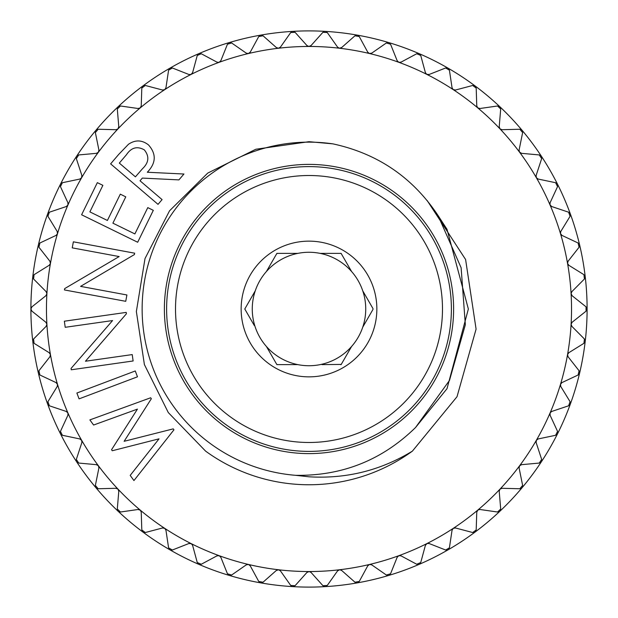 <?xml version="1.0" encoding="UTF-8"?>
<svg xmlns="http://www.w3.org/2000/svg" width="618" height="618" viewBox="0 0 618 618"><rect width="100%" height="100%" fill="white"/><g stroke="black" fill="none" stroke-linecap="round" stroke-linejoin="round"><path stroke-width="0.93" d="M412.399 451.125C380.703 470.468 346.234 479.02 309 476.795L295.613 475.319A166.86 166.86 0 0 1 142.271 302.302A166.86 166.86 0 0 1 332.847 143.855L309 141.684L255.837 149.247L207.733 173.094L169.541 210.808L145.014 258.556L136.362 311.526L144.396 364.574L168.305 412.585L205.601 451.125A175.759 175.759 0 0 0 412.399 451.125L457.011 396.725L476.084 329.108L465.609 259.529L427.185 200.564M164.388 309A144.612 144.612 0 0 1 309 164.388A144.612 144.612 0 0 1 453.612 309A144.612 144.612 0 0 1 309 453.612A144.612 144.612 0 0 1 164.388 309M175.512 309A133.488 133.488 0 0 0 309 442.488A133.488 133.488 0 0 0 442.488 309A133.488 133.488 0 0 0 309 175.512A133.488 133.488 0 0 0 175.512 309M451.387 309A142.387 142.387 0 0 1 309 451.387A142.387 142.387 0 0 1 166.613 309A142.387 142.387 0 0 1 309 166.613A142.387 142.387 0 0 1 451.387 309M350.669 348.073L351.58 346.489A56.732 56.732 0 0 0 362.758 327.131L372.994 309.394A63.994 63.994 0 0 0 372.994 309A63.994 63.994 0 0 0 372.994 308.606L362.758 290.869A56.732 56.732 0 0 0 351.58 271.511L341.113 253.38L320.178 253.38A56.732 56.732 0 0 0 297.822 253.38L276.887 253.38L266.42 271.511A56.732 56.732 0 0 0 255.242 290.869L245.006 308.606A63.994 63.994 0 0 0 245.006 309.394M241.144 309A67.856 67.856 0 0 1 309 241.144A67.856 67.856 0 0 1 376.856 309A67.856 67.856 0 0 1 309 376.856A67.856 67.856 0 0 1 241.144 309M295.999 253.38L297.822 253.38A56.732 56.732 0 0 0 266.42 271.511L267.331 269.927M341.113 253.38L351.58 271.511A56.732 56.732 0 0 0 320.178 253.38M372.994 309.394L362.758 327.131A56.732 56.732 0 0 0 362.758 290.869L372.994 308.606M245.006 308.606L255.242 290.869A56.732 56.732 0 0 0 351.58 346.489L341.113 364.62L340.657 364.62A63.994 63.994 0 0 0 341.345 364.226M248.451 53.542A262.542 262.542 0 0 0 219.205 62.294A2.781 2.781 0 0 0 219.212 62.294A262.542 262.542 0 0 0 164.736 89.649L164.736 89.649A262.542 262.542 0 0 0 98.409 152.221A2.781 2.781 0 0 0 98.416 152.221A262.542 262.542 0 0 0 50.452 263.407L50.452 263.407A262.542 262.542 0 0 0 46.906 293.735L46.103 291.611L33.573 278.996L34.075 274.678L49.177 265.292L50.421 263.569L49.896 261.213L38.919 247.223L39.915 242.99L56.014 235.419L57.443 233.859L57.196 231.456L47.91 216.285L49.401 212.198L66.265 206.551L67.934 205.014L67.903 202.743L60.44 186.605L62.395 182.712L79.799 179.066L81.553 177.868L81.87 175.473L76.331 158.579L78.725 154.94L96.431 153.334L98.409 152.221L98.903 150.012L95.365 132.584L98.162 129.247L115.945 129.71L117.922 128.953L118.787 126.69L117.296 108.977L120.456 105.987L138.061 108.505L140.247 107.887L141.236 105.84L141.808 88.073L145.3 85.469L162.495 90.019L164.736 89.649L165.956 87.741L168.59 70.158L172.36 67.98L188.907 74.492L191.024 74.454L192.607 72.63L197.266 55.465L201.267 53.743L216.941 62.132L219.05 62.348L220.835 60.718L227.455 44.21L231.626 42.966L246.227 53.117L248.297 53.573L250.259 52.159L258.749 36.539L263.036 35.782L276.354 47.555L278.525 48.235L280.472 47.076L290.723 32.545L295.064 32.29L306.93 45.539L308.838 46.458L311.07 45.539L322.936 32.29L327.277 32.545L337.528 47.076L339.321 48.212L341.646 47.555L354.964 35.782L359.251 36.539L367.741 52.159L369.386 53.496L371.773 53.117L386.374 42.966L390.545 44.21L397.165 60.718L398.795 62.294L401.059 62.132L416.733 53.743L420.734 55.465L425.393 72.63L426.683 74.307L429.093 74.492L445.64 67.98L449.41 70.158L452.044 87.741L453.133 89.556L455.505 90.019L472.7 85.469L476.192 88.073L476.764 105.84L477.637 107.779L479.939 108.505L497.544 105.987L500.704 108.977L499.213 126.69L499.962 128.838L502.055 129.71L519.838 129.247L522.635 132.584L519.097 150.012L519.499 152.09L521.569 153.334L539.275 154.94L541.669 158.579L536.13 175.473L536.362 177.729L538.201 179.066L555.605 182.712L557.56 186.605L550.097 202.743L550.005 204.867L551.735 206.551L568.599 212.198L570.09 216.285L560.804 231.456L560.464 233.55L561.986 235.419L578.085 242.99L579.081 247.223L568.104 261.213L567.548 263.407L568.823 265.292L583.925 274.678L584.427 278.996L571.897 291.611L571.086 293.573L572.137 295.752L586.049 306.822L586.049 311.178L572.137 322.248L571.094 324.265L571.897 326.389L584.427 339.004L583.925 343.322L568.823 352.708L567.548 354.593L568.104 356.787L579.081 370.777L578.085 375.01L561.986 382.581L560.511 384.296L560.804 386.544L570.09 401.715L568.599 405.802L551.735 411.449L550.136 412.839L550.097 415.257L557.56 431.395L555.605 435.288L538.201 438.935L536.362 440.271L536.13 442.527L541.669 459.421L539.275 463.06L521.569 464.666L519.591 465.779L519.097 467.988L522.635 485.416L519.838 488.753L502.055 488.29L499.962 489.162L499.213 491.31L500.704 509.023L497.544 512.013L479.939 509.495L477.884 510.012L476.764 512.16L476.192 529.927L472.7 532.531L455.505 527.981L453.264 528.351L452.044 530.259L449.41 547.842L445.64 550.02L429.093 543.508L426.976 543.546L425.393 545.37L420.734 562.534L416.733 564.257L401.059 555.868L398.795 555.706L397.165 557.281L390.545 573.79L386.374 575.034L371.773 564.883L369.549 564.458L367.741 565.841L359.251 581.461L354.964 582.218L341.646 570.445L339.637 569.75L337.528 570.924L327.277 585.455L322.936 585.71L311.07 572.461L309.162 571.542L306.93 572.461L295.064 585.71L290.723 585.455L280.472 570.924L278.679 569.788L276.354 570.445L263.036 582.218L258.749 581.461L250.259 565.841L248.451 564.458L246.227 564.883L231.626 575.034L227.455 573.79L220.835 557.281L219.205 555.706L216.941 555.868L201.267 564.257L197.266 562.534L192.607 545.37L191.317 543.693L188.907 543.508L172.36 550.02L168.59 547.842L165.956 530.259L164.736 528.351L162.495 527.981L145.3 532.531L141.808 529.927L141.236 512.16L140.363 510.221L138.061 509.495L120.456 512.013L117.296 509.023L118.787 491.31L118.038 489.162L115.945 488.29L98.162 488.753L95.365 485.416L98.903 467.988L98.409 465.779L96.431 464.666L78.725 463.06L76.331 459.421L81.87 442.527L81.715 440.41L79.799 438.935L62.395 435.288L60.44 431.395L67.903 415.257L67.934 412.986L66.265 411.449L49.401 405.802L47.91 401.715L57.196 386.544L57.536 384.45L56.014 382.581L39.915 375.01L38.919 370.777L49.896 356.787L50.452 354.593L49.177 352.708L34.075 343.322L33.573 339.004L46.103 326.389L46.906 324.265L45.863 322.248L31.951 311.178L30.9 309A278.1 278.1 0 0 0 32.777 341.283A278.1 278.1 0 0 1 32.777 341.283A278.1 278.1 0 0 0 60.479 433.813L60.479 433.813A278.1 278.1 0 0 0 118.154 511.279A278.1 278.1 0 0 1 118.154 511.279A278.1 278.1 0 0 0 169.95 549.842L169.95 549.842A278.1 278.1 0 0 0 325.168 586.629A278.1 278.1 0 0 1 325.168 586.629A278.1 278.1 0 0 0 419.151 564.358L419.151 564.358A278.1 278.1 0 0 0 448.05 549.842L448.05 549.842A278.1 278.1 0 0 0 475.072 532.067L475.072 532.067A278.1 278.1 0 0 0 499.846 511.279L499.846 511.279A278.1 278.1 0 0 0 522.04 487.756L522.04 487.756A278.1 278.1 0 0 0 541.353 461.816L541.353 461.816A278.1 278.1 0 0 0 579.607 373.133L579.607 373.133A278.1 278.1 0 0 0 585.223 341.283L585.223 341.283A278.1 278.1 0 0 0 570.329 213.882L570.329 213.882A278.1 278.1 0 0 0 499.846 106.721A278.1 278.1 0 0 1 499.846 106.721A278.1 278.1 0 0 0 448.05 68.158L448.05 68.158A278.1 278.1 0 0 0 357.289 35.126L357.289 35.126A278.1 278.1 0 0 0 292.832 31.371A278.1 278.1 0 0 1 292.832 31.371A278.1 278.1 0 0 0 198.849 53.642L198.849 53.642A278.1 278.1 0 0 0 76.647 156.184L76.647 156.184A278.1 278.1 0 0 0 38.393 244.867L38.393 244.867A278.1 278.1 0 0 0 30.9 309L31.951 306.822L45.863 295.752L46.906 293.735A262.542 262.542 0 0 0 46.906 324.265L46.906 324.265A262.542 262.542 0 0 0 81.638 440.271L81.638 440.271A262.542 262.542 0 0 0 98.409 465.779A2.781 2.781 0 0 0 98.409 465.771A262.542 262.542 0 0 0 118.038 489.162L118.038 489.162A262.542 262.542 0 0 0 140.247 510.113L140.247 510.113A262.542 262.542 0 0 0 164.736 528.351A2.781 2.781 0 0 0 164.728 528.344A262.542 262.542 0 0 0 191.171 543.616L191.171 543.616A262.542 262.542 0 0 0 219.205 555.706L219.205 555.706A262.542 262.542 0 0 0 248.451 564.458L248.451 564.458A262.542 262.542 0 0 0 278.525 569.765L278.525 569.765A262.542 262.542 0 0 0 309 571.542L309 571.542A262.542 262.542 0 0 0 339.475 569.765L339.475 569.765A262.542 262.542 0 0 0 369.549 564.458L369.549 564.458A262.542 262.542 0 0 0 398.795 555.706L398.795 555.706A262.542 262.542 0 0 0 426.829 543.616L426.829 543.616A262.542 262.542 0 0 0 453.264 528.351L453.264 528.351A262.542 262.542 0 0 0 477.753 510.113L477.753 510.113A262.542 262.542 0 0 0 499.962 489.162L499.962 489.162A262.542 262.542 0 0 0 519.591 465.779L519.591 465.779A262.542 262.542 0 0 0 536.362 440.271L536.362 440.271A262.542 262.542 0 0 0 550.066 412.986L550.066 412.986A262.542 262.542 0 0 0 560.511 384.296L560.511 384.296A262.542 262.542 0 0 0 567.548 354.593L567.548 354.593A262.542 262.542 0 0 0 571.094 293.735L571.094 293.735A262.542 262.542 0 0 0 560.511 233.704L560.511 233.704A262.542 262.542 0 0 0 519.591 152.221A2.781 2.781 0 0 0 519.591 152.229A262.542 262.542 0 0 0 477.753 107.887A2.781 2.781 0 0 0 477.76 107.887A262.542 262.542 0 0 0 426.829 74.384A2.781 2.781 0 0 0 426.829 74.392A262.542 262.542 0 0 0 398.795 62.294L398.795 62.294A262.542 262.542 0 0 0 309 46.458L309 46.458A262.542 262.542 0 0 0 248.451 53.542A2.781 2.781 0 0 0 248.459 53.534M46.651 292.391A2.781 2.781 0 0 0 46.103 291.611L33.573 278.996M50.352 262.047A2.781 2.781 0 0 0 49.896 261.213L38.919 247.223M57.551 232.337A2.781 2.781 0 0 0 57.196 231.456L47.91 216.285M68.15 203.662A2.781 2.781 0 0 0 67.903 202.743L60.44 186.605M82.009 176.416A2.781 2.781 0 0 0 81.87 175.473L76.331 158.579M98.934 150.962A2.781 2.781 0 0 0 98.903 150.012L95.365 132.584M118.702 127.64A2.781 2.781 0 0 0 118.787 126.69L117.296 108.977M141.043 106.775A2.781 2.781 0 0 0 141.236 105.84L141.808 88.073M165.655 88.644A2.781 2.781 0 0 0 165.956 87.741L168.59 70.158M192.206 73.496A2.781 2.781 0 0 0 192.607 72.63L197.266 55.465M220.34 61.53A2.781 2.781 0 0 0 220.835 60.718L227.455 44.21M249.664 52.909A2.781 2.781 0 0 0 250.259 52.159L258.749 36.539M279.799 47.748A2.781 2.781 0 0 0 280.472 47.076L290.723 32.545M310.321 46.126A2.781 2.781 0 0 0 311.07 45.539L322.936 32.29M340.835 48.057A2.781 2.781 0 0 0 341.646 47.555L354.964 35.782M370.908 53.519A2.781 2.781 0 0 0 371.773 53.117L386.374 42.966M400.155 62.433A2.781 2.781 0 0 0 401.059 62.132L416.733 53.743M428.158 74.685A2.781 2.781 0 0 0 429.093 74.492L445.64 67.98M454.562 90.097A2.781 2.781 0 0 0 455.505 90.019L472.7 85.469M478.989 108.474A2.781 2.781 0 0 0 479.939 108.505L497.544 105.987M501.113 129.571A2.781 2.781 0 0 0 502.055 129.71L519.838 129.247M520.65 153.086A2.781 2.781 0 0 0 521.569 153.334L539.275 154.94M537.32 178.71A2.781 2.781 0 0 0 538.201 179.066L555.605 182.712M550.901 206.095A2.781 2.781 0 0 0 551.735 206.551L568.599 212.198M561.214 234.879A2.781 2.781 0 0 0 561.986 235.419L578.085 242.99M568.112 264.659A2.781 2.781 0 0 0 568.823 265.292L583.925 274.678M571.503 295.041A2.781 2.781 0 0 0 572.137 295.752L586.049 306.822M571.349 325.609A2.781 2.781 0 0 0 571.897 326.389L584.427 339.004M567.648 355.953A2.781 2.781 0 0 0 568.104 356.787L579.081 370.777M560.449 385.663A2.781 2.781 0 0 0 560.804 386.544L570.09 401.715M549.85 414.338A2.781 2.781 0 0 0 550.097 415.257L557.56 431.395M535.991 441.584A2.781 2.781 0 0 0 536.13 442.527L541.669 459.421M519.066 467.038A2.781 2.781 0 0 0 519.097 467.988L522.635 485.416M499.298 490.36A2.781 2.781 0 0 0 499.213 491.31L500.704 509.023M476.957 511.225A2.781 2.781 0 0 0 476.764 512.16L476.192 529.927M452.345 529.356A2.781 2.781 0 0 0 452.044 530.259L449.41 547.842M425.794 544.504A2.781 2.781 0 0 0 425.393 545.37L420.734 562.534M397.66 556.47A2.781 2.781 0 0 0 397.165 557.281L390.545 573.79M368.336 565.091A2.781 2.781 0 0 0 367.741 565.841L359.251 581.461M338.2 570.252A2.781 2.781 0 0 0 337.528 570.924L327.277 585.455M307.679 571.874A2.781 2.781 0 0 0 306.93 572.461L295.064 585.71M277.165 569.943A2.781 2.781 0 0 0 276.354 570.445L263.036 582.218M247.092 564.481A2.781 2.781 0 0 0 246.227 564.883L231.626 575.034M217.845 555.567A2.781 2.781 0 0 0 216.941 555.868L201.267 564.257M189.842 543.315A2.781 2.781 0 0 0 188.907 543.508L172.36 550.02M163.438 527.903A2.781 2.781 0 0 0 162.495 527.981L145.3 532.531M139.011 509.526A2.781 2.781 0 0 0 138.061 509.495L120.456 512.013M116.887 488.429A2.781 2.781 0 0 0 115.945 488.29L98.162 488.753M97.35 464.914A2.781 2.781 0 0 0 96.431 464.666L78.725 463.06M80.68 439.29A2.781 2.781 0 0 0 79.799 438.935L62.395 435.288M67.099 411.905A2.781 2.781 0 0 0 66.265 411.449L49.401 405.802M56.786 383.121A2.781 2.781 0 0 0 56.014 382.581L39.915 375.01M49.888 353.341A2.781 2.781 0 0 0 49.177 352.708L34.075 343.322M46.497 322.959A2.781 2.781 0 0 0 45.863 322.248L31.951 311.178M229.239 42.588A278.1 278.1 0 0 1 229.239 42.58A2.781 2.781 0 0 0 227.996 43.36M522.032 130.236A278.1 278.1 0 0 1 522.04 130.243A2.781 2.781 0 0 0 520.827 129.401M30.9 309A2.781 2.781 0 0 1 31.286 307.586M31.286 310.414A2.781 2.781 0 0 1 31.024 309.811M33.573 339.004L46.103 326.389A2.781 2.781 0 0 0 46.914 324.427M32.769 340.765A2.781 2.781 0 0 1 33.001 339.838M33.333 342.65A2.781 2.781 0 0 1 33.001 342.094M38.324 372.615A2.781 2.781 0 0 1 38.447 371.665M38.919 370.777L49.896 356.787A2.781 2.781 0 0 0 50.475 354.747M39.096 374.423A2.781 2.781 0 0 1 38.71 373.913M47.54 403.608A2.781 2.781 0 0 1 47.547 402.65M47.91 401.715L57.196 386.544A2.781 2.781 0 0 0 57.536 384.45M48.521 405.315A2.781 2.781 0 0 1 48.073 404.852M60.294 433.326A2.781 2.781 0 0 1 60.193 432.376M60.44 431.395L67.903 415.257A2.781 2.781 0 0 0 67.995 413.133M61.46 434.902A2.781 2.781 0 0 1 60.966 434.5M76.408 461.352A2.781 2.781 0 0 1 76.199 460.425M76.331 459.421L81.87 442.527A2.781 2.781 0 0 0 81.715 440.41M77.752 462.789A2.781 2.781 0 0 1 77.211 462.442M95.666 487.332A2.781 2.781 0 0 1 95.35 486.428M95.365 485.416L98.903 467.988A2.781 2.781 0 0 0 98.501 465.91M97.173 488.599A2.781 2.781 0 0 1 96.593 488.313M117.814 510.893A2.781 2.781 0 0 1 117.389 510.028M117.296 509.023L118.787 491.31A2.781 2.781 0 0 0 118.146 489.286M119.452 511.974A2.781 2.781 0 0 1 118.849 511.758M142.542 531.719A2.781 2.781 0 0 1 142.024 530.916M141.808 529.927L141.236 512.16A2.781 2.781 0 0 0 140.363 510.221M144.295 532.608A2.781 2.781 0 0 1 143.677 532.469M169.525 549.541A2.781 2.781 0 0 1 168.915 548.799M168.59 547.842L165.956 530.259A2.781 2.781 0 0 0 164.867 528.444M171.371 550.213A2.781 2.781 0 0 1 170.738 550.144M198.393 564.103A2.781 2.781 0 0 1 197.706 563.438M197.266 562.534L192.607 545.37A2.781 2.781 0 0 0 191.317 543.693M200.302 564.558A2.781 2.781 0 0 1 199.668 564.566M228.753 575.219A2.781 2.781 0 0 1 227.996 574.64M227.455 573.79L220.835 557.281A2.781 2.781 0 0 0 219.359 555.767M230.707 575.451A2.781 2.781 0 0 1 229.239 575.42M260.201 582.735A2.781 2.781 0 0 1 259.382 582.249M258.749 581.461L250.259 565.841A2.781 2.781 0 0 0 248.614 564.504M262.171 582.743A2.781 2.781 0 0 1 261.553 582.898M292.314 586.552A2.781 2.781 0 0 1 291.441 586.158M290.723 585.455L280.472 570.924A2.781 2.781 0 0 0 278.679 569.788M294.268 586.327A2.781 2.781 0 0 1 292.832 586.629M324.643 586.613A2.781 2.781 0 0 1 323.732 586.327M322.936 585.71L311.07 572.461A2.781 2.781 0 0 0 309.162 571.542M326.559 586.158A2.781 2.781 0 0 1 325.168 586.629M356.771 582.921A2.781 2.781 0 0 1 355.829 582.743M354.964 582.218L341.646 570.445A2.781 2.781 0 0 0 339.637 569.75M358.618 582.249A2.781 2.781 0 0 1 358.092 582.604M388.243 575.52A2.781 2.781 0 0 1 387.293 575.451M386.374 575.034L371.773 564.883A2.781 2.781 0 0 0 369.703 564.427M390.004 574.64A2.781 2.781 0 0 1 389.518 575.057M418.649 564.52A2.781 2.781 0 0 1 417.698 564.558M416.733 564.257L401.059 555.868A2.781 2.781 0 0 0 398.95 555.652M420.294 563.438A2.781 2.781 0 0 1 419.861 563.91M447.571 550.059A2.781 2.781 0 0 1 446.629 550.213M445.64 550.02L429.093 543.508A2.781 2.781 0 0 0 426.976 543.546M449.085 548.799A2.781 2.781 0 0 1 448.707 549.317M474.624 532.345A2.781 2.781 0 0 1 473.705 532.608M472.7 532.531L455.505 527.981A2.781 2.781 0 0 0 453.403 528.266M475.976 530.916A2.781 2.781 0 0 1 475.659 531.472M499.429 511.604A2.781 2.781 0 0 1 498.548 511.974M497.544 512.013L479.939 509.495A2.781 2.781 0 0 0 477.884 510.012M500.611 510.028A2.781 2.781 0 0 1 500.364 510.623M521.662 488.127A2.781 2.781 0 0 1 520.827 488.591M519.838 488.753L502.055 488.29A2.781 2.781 0 0 0 500.078 489.047M522.65 486.428A2.781 2.781 0 0 1 522.473 487.038M541.02 462.225A2.781 2.781 0 0 1 540.248 462.789M539.275 463.06L521.569 464.666A2.781 2.781 0 0 0 519.692 465.648M541.801 460.425A2.781 2.781 0 0 1 541.7 461.051M557.243 434.253A2.781 2.781 0 0 1 556.54 434.902M555.605 435.288L538.201 438.935A2.781 2.781 0 0 0 536.447 440.132M557.807 432.368A2.781 2.781 0 0 1 557.776 433.009M570.105 404.589A2.781 2.781 0 0 1 569.479 405.315M568.599 405.802L551.735 411.449A2.781 2.781 0 0 0 550.136 412.839M570.445 402.65A2.781 2.781 0 0 1 570.491 403.291M579.437 373.627A2.781 2.781 0 0 1 578.904 374.423M578.085 375.01L561.986 382.581A2.781 2.781 0 0 0 560.557 384.141M579.553 371.665A2.781 2.781 0 0 1 579.669 372.299M585.107 341.8A2.781 2.781 0 0 1 584.674 342.642M583.925 343.322L568.823 352.708A2.781 2.781 0 0 0 567.579 354.431M584.999 339.83A2.781 2.781 0 0 1 585.192 340.441M587.054 309.518A2.781 2.781 0 0 1 586.714 310.414M586.049 311.178L572.137 322.248A2.781 2.781 0 0 0 571.109 324.102M586.714 307.586A2.781 2.781 0 0 1 586.976 308.166M585.231 277.235A2.781 2.781 0 0 1 584.999 278.162M584.427 278.996L571.897 291.611A2.781 2.781 0 0 0 571.086 293.573M584.667 275.35A2.781 2.781 0 0 1 584.999 275.906M579.676 245.385A2.781 2.781 0 0 1 579.553 246.335M579.081 247.223L568.104 261.213A2.781 2.781 0 0 0 567.525 263.253M578.904 243.577A2.781 2.781 0 0 1 579.29 244.087M570.46 214.392A2.781 2.781 0 0 1 570.453 215.35M570.09 216.285L560.804 231.456A2.781 2.781 0 0 0 560.464 233.55M569.479 212.685A2.781 2.781 0 0 1 569.927 213.148M557.706 184.674A2.781 2.781 0 0 1 557.807 185.624M557.56 186.605L550.097 202.743A2.781 2.781 0 0 0 550.005 204.867M556.54 183.098A2.781 2.781 0 0 1 557.034 183.5M541.592 156.648A2.781 2.781 0 0 1 541.801 157.575M541.669 158.579L536.13 175.473A2.781 2.781 0 0 0 536.285 177.59M540.248 155.211A2.781 2.781 0 0 1 540.789 155.558M522.334 130.668A2.781 2.781 0 0 1 522.65 131.572M522.635 132.584L519.097 150.012A2.781 2.781 0 0 0 519.499 152.09M500.186 107.107A2.781 2.781 0 0 1 500.611 107.972M500.704 108.977L499.213 126.69A2.781 2.781 0 0 0 499.854 128.714M498.548 106.026A2.781 2.781 0 0 1 499.846 106.721M475.458 86.281A2.781 2.781 0 0 1 475.976 87.084M476.192 88.073L476.764 105.84A2.781 2.781 0 0 0 477.637 107.779M473.705 85.392A2.781 2.781 0 0 1 474.323 85.531M448.475 68.459A2.781 2.781 0 0 1 449.085 69.201M449.41 70.158L452.044 87.741A2.781 2.781 0 0 0 453.133 89.556M446.629 67.787A2.781 2.781 0 0 1 447.262 67.856M419.607 53.897A2.781 2.781 0 0 1 420.294 54.562M420.734 55.465L425.393 72.63A2.781 2.781 0 0 0 426.683 74.307M417.698 53.442A2.781 2.781 0 0 1 419.151 53.642M389.247 42.781A2.781 2.781 0 0 1 390.004 43.36M390.545 44.21L397.165 60.718A2.781 2.781 0 0 0 398.641 62.233M387.293 42.549A2.781 2.781 0 0 1 388.761 42.58M357.799 35.265A2.781 2.781 0 0 1 358.618 35.751M359.251 36.539L367.741 52.159A2.781 2.781 0 0 0 369.386 53.496M355.829 35.257A2.781 2.781 0 0 1 357.289 35.126M325.686 31.448A2.781 2.781 0 0 1 326.559 31.842M327.277 32.545L337.528 47.076A2.781 2.781 0 0 0 339.321 48.212M323.732 31.672A2.781 2.781 0 0 1 324.334 31.448M293.357 31.387A2.781 2.781 0 0 1 294.268 31.672M295.064 32.29L306.93 45.539A2.781 2.781 0 0 0 308.838 46.458M291.441 31.842A2.781 2.781 0 0 1 292.832 31.371M261.229 35.079A2.781 2.781 0 0 1 262.171 35.257M263.036 35.782L276.354 47.555A2.781 2.781 0 0 0 278.363 48.25M259.382 35.751A2.781 2.781 0 0 1 260.711 35.126M229.757 42.48A2.781 2.781 0 0 1 230.707 42.549M231.626 42.966L246.227 53.117A2.781 2.781 0 0 0 248.297 53.573M199.351 53.48A2.781 2.781 0 0 1 200.302 53.442M201.267 53.743L216.941 62.132A2.781 2.781 0 0 0 219.05 62.348M197.706 54.562A2.781 2.781 0 0 1 198.139 54.09M170.429 67.941A2.781 2.781 0 0 1 171.371 67.787M172.36 67.98L188.907 74.492A2.781 2.781 0 0 0 191.024 74.454M168.915 69.201A2.781 2.781 0 0 1 169.95 68.158M143.376 85.655A2.781 2.781 0 0 1 144.295 85.392M145.3 85.469L162.495 90.019A2.781 2.781 0 0 0 164.597 89.734M142.024 87.084A2.781 2.781 0 0 1 142.341 86.528M118.571 106.396A2.781 2.781 0 0 1 119.452 106.026M120.456 105.987L138.061 108.505A2.781 2.781 0 0 0 140.116 107.988M117.389 107.972A2.781 2.781 0 0 1 117.636 107.377M96.338 129.873A2.781 2.781 0 0 1 97.173 129.409M98.162 129.247L115.945 129.71A2.781 2.781 0 0 0 117.922 128.953M95.35 131.572A2.781 2.781 0 0 1 95.527 130.962M76.98 155.775A2.781 2.781 0 0 1 77.752 155.211M78.725 154.94L96.431 153.334A2.781 2.781 0 0 0 98.308 152.352M76.199 157.575A2.781 2.781 0 0 1 76.3 156.949M60.757 183.747A2.781 2.781 0 0 1 61.46 183.098M62.395 182.712L79.799 179.066A2.781 2.781 0 0 0 81.553 177.868M60.193 185.632A2.781 2.781 0 0 1 60.479 184.187M47.895 213.411A2.781 2.781 0 0 1 48.521 212.685M49.401 212.198L66.265 206.551A2.781 2.781 0 0 0 67.864 205.161M47.555 215.35A2.781 2.781 0 0 1 47.509 214.709M38.563 244.373A2.781 2.781 0 0 1 39.096 243.577M39.915 242.99L56.014 235.419A2.781 2.781 0 0 0 57.443 233.859M38.447 246.335A2.781 2.781 0 0 1 38.393 244.867M32.893 276.2A2.781 2.781 0 0 1 33.326 275.358M34.075 274.678L49.177 265.292A2.781 2.781 0 0 0 50.421 263.569M33.001 278.17A2.781 2.781 0 0 1 32.808 277.559M31.951 306.822L45.863 295.752A2.781 2.781 0 0 0 46.891 293.898M173.944 429.827L133.944 480.565L130.197 475.396L159.027 438.842L112.275 450.746L111.549 449.726L137.428 409.124L93.596 425.03L89.873 419.9L150.653 397.776L151.34 398.734L124.125 441.306L173.241 428.869L173.944 429.827M137.474 376.81L79.081 398.865L76.879 393.033L135.272 370.97L137.474 376.81M132.221 354.585L133.125 360.974L71.255 369.78L71.062 368.436L112.569 320.564L65.214 327.301L64.349 321.205L126.219 312.399L126.404 313.782L85.454 361.236L132.221 354.585M126.906 294.971L125.74 301.314L64.442 289.942L64.681 288.606L119.158 256.563L72.244 247.857L73.364 241.816L134.654 253.187L134.407 254.562L80.572 286.381L126.906 294.971M137.683 242.248L81.599 214.778L97.343 182.642L102.874 185.346L89.873 211.881L107.408 220.471L120.301 194.16L125.778 196.848L112.893 223.168L134.886 233.928L147.779 207.617L153.318 210.336L137.683 242.248M158.023 204.357L110.622 163.87L118.695 154.423L128.482 144.264C135.35 139.637 142.04 139.869 148.544 144.967C156.501 154.013 156.091 163.106 147.323 172.244L183.932 174.021L178.926 179.892L142.341 178.084L140.023 180.788L162.078 199.614L158.023 204.357M119.313 163.09L135.419 176.848L142.457 168.753C148.907 162.642 149.533 156.354 144.342 149.896C137.266 145.887 131.302 147.501 126.443 154.739L119.313 163.09M276.655 364.226L266.42 346.489L276.655 364.226A63.994 63.994 0 0 0 277.343 364.62M341.229 364.419L322.001 364.62M340.657 253.38A63.994 63.994 0 0 1 341.345 253.774M254.33 325.547L244.774 309M277.343 253.38A63.994 63.994 0 0 0 276.655 253.774L276.887 253.38M276.887 364.62L297.822 364.62M295.613 475.319C342.21 476.053 382.187 460.116 415.543 427.509L449.464 380.456L465.346 324.713L461.121 267.725L437.969 215.388C412.623 177.358 377.575 153.511 332.847 143.855M437.969 215.388L447.015 229.317L468.359 309L447.015 388.683L415.543 427.509"/></g></svg>
